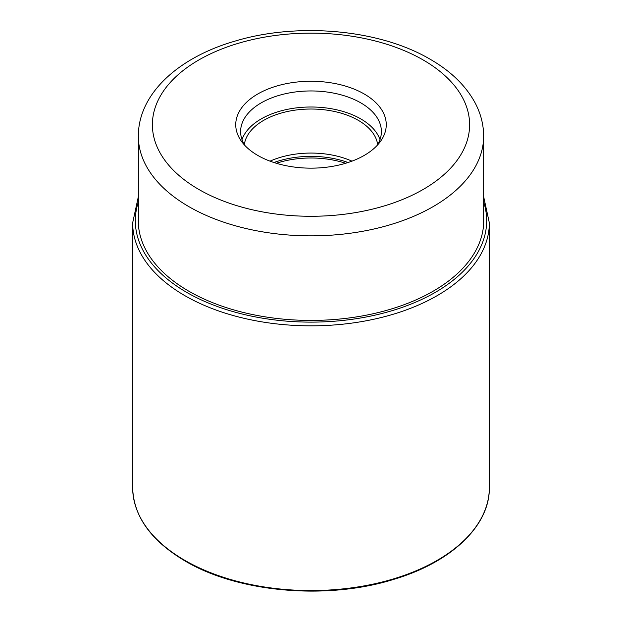 <?xml version="1.0" encoding="UTF-8"?>
<svg xmlns="http://www.w3.org/2000/svg" width="622" height="622" viewBox="0 0 622 622"><rect width="100%" height="100%" fill="white"/><g stroke="black" fill="none" stroke-linecap="round" stroke-linejoin="round"><path stroke-width="0.93" d="M364.212 155.43A75.254 43.447 180 0 1 311 168.158A75.254 43.447 180 0 1 242.3 142.446A75.254 43.447 180 0 1 257.788 93.984A75.254 43.447 180 0 1 311 81.264A75.254 43.447 180 0 1 379.7 142.446A75.254 43.447 180 0 1 364.212 155.43M244.749 145.315A70.387 40.64 180 0 1 240.613 131.592A70.387 40.64 180 0 1 261.224 102.855A70.387 40.64 180 0 1 311 90.952A70.387 40.64 180 0 1 381.387 131.592A70.387 40.64 180 0 1 377.251 145.315M380.003 139.616A70.387 40.64 0 0 0 311 107A70.387 40.64 0 0 0 241.997 139.616M244.329 144.615A66.881 38.611 180 0 1 311 109.029A66.881 38.611 180 0 1 377.671 144.615M351.959 161.152A66.881 38.611 0 0 0 311 153.066A66.881 38.611 0 0 0 270.041 161.152M184.897 560.406A178.343 102.964 180 0 1 184.82 560.368A178.343 102.964 180 0 1 132.657 487.601C133.45 516.268 150.959 540.751 185.185 561.052C238.483 592.766 328.043 600.409 394.861 579.02C451.992 561.798 489.934 525.396 489.343 487.601A178.343 102.964 180 0 1 379.249 582.728A178.343 102.964 180 0 1 184.897 560.406M138.348 196.707L132.657 222.878A178.343 102.964 0 0 0 184.897 295.683A178.343 102.964 0 0 0 379.249 318.005A178.343 102.964 0 0 0 489.343 222.878L489.343 487.601M138.348 201.979A175.676 101.425 0 0 0 186.779 292.418A175.676 101.425 0 0 0 392.98 310.401A175.676 101.425 0 0 0 483.652 201.979M483.652 217.646A172.737 99.73 180 0 1 379.537 312.236A172.737 99.73 180 0 1 188.855 291.213A172.737 99.73 180 0 1 138.348 217.646M188.917 206.66A172.652 99.683 0 0 0 377.072 228.266A172.652 99.683 0 0 0 483.652 136.171C483.597 124.594 480.736 113.468 475.076 102.801C465.676 85.579 450.709 71.064 430.175 59.261C379.428 29.265 297.479 22.011 234.408 41.293C178.467 57.519 138.208 93.782 138.348 136.171A172.652 99.683 0 0 0 188.839 206.613A172.652 99.683 0 0 0 188.917 206.66M423.154 59.953A158.61 91.574 0 0 0 198.846 59.953A158.61 91.574 0 0 0 198.846 189.461A158.61 91.574 0 0 0 423.154 189.461A158.61 91.574 0 0 0 423.154 59.953M348.056 162.521A69.687 40.236 0 0 0 311 156.363A69.687 40.236 0 0 0 310.891 156.363A69.687 40.236 0 0 0 273.944 162.521M276.347 163.275A70.216 40.539 180 0 1 310.891 157.996A70.216 40.539 180 0 1 311 157.996A70.216 40.539 180 0 1 345.653 163.275M132.657 222.878L132.657 487.601M489.343 222.878L483.652 196.707M483.652 223.749L483.652 136.171M138.348 223.749L138.348 136.171"/></g></svg>
